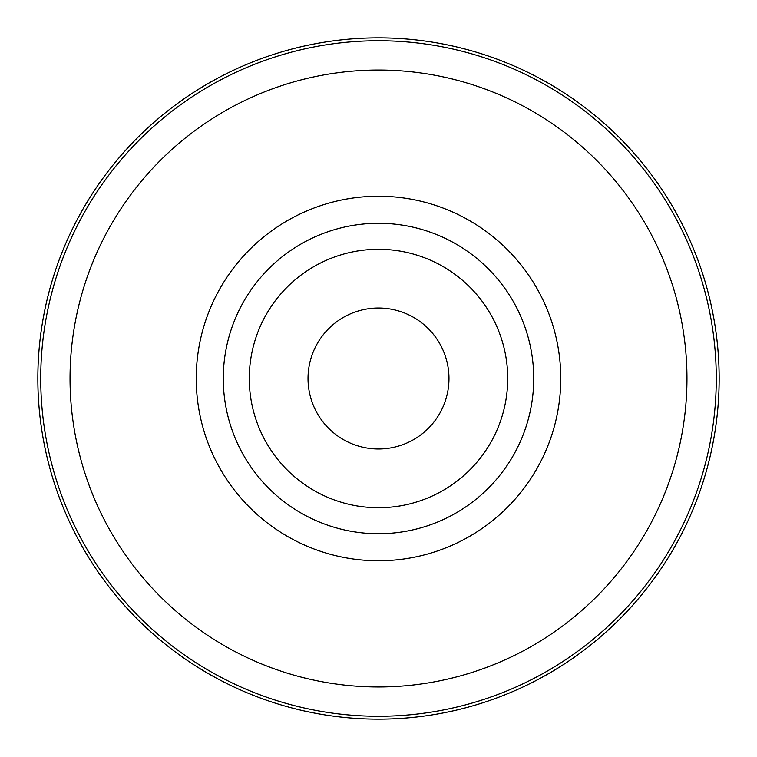 <?xml version="1.0" encoding="UTF-8"?>
<svg xmlns="http://www.w3.org/2000/svg" width="757" height="757" viewBox="0 0 757 757"><rect width="100%" height="100%" fill="white"/><g stroke="black" fill="none" stroke-linecap="round" stroke-linejoin="round"><path stroke-width="1.14" d="M378.5 223.287A155.213 155.213 0 0 1 512.924 456.111A155.213 155.213 0 0 1 244.076 456.111A155.213 155.213 0 0 1 378.5 223.287M378.5 37.85A340.65 340.65 0 0 1 673.512 548.825A340.65 340.65 0 0 1 83.488 548.825A340.65 340.65 0 0 1 378.5 37.85M378.5 308.023A70.477 70.477 0 0 1 439.533 413.738A70.477 70.477 0 0 1 317.467 413.738A70.477 70.477 0 0 1 378.5 308.023M378.5 249.29A129.21 129.21 0 0 1 490.404 443.11A129.21 129.21 0 0 1 266.596 443.11A129.21 129.21 0 0 1 378.5 249.29M378.5 196.233A182.267 182.267 0 0 1 536.344 469.633A182.267 182.267 0 0 1 220.656 469.633A182.267 182.267 0 0 1 378.5 196.233M378.5 70.041A308.459 308.459 0 0 1 645.636 532.729A308.459 308.459 0 0 1 111.364 532.729A308.459 308.459 0 0 1 378.5 70.041M378.5 40.736A337.764 337.764 0 0 1 671.014 547.387A337.764 337.764 0 0 1 85.986 547.387A337.764 337.764 0 0 1 378.5 40.736"/></g></svg>
